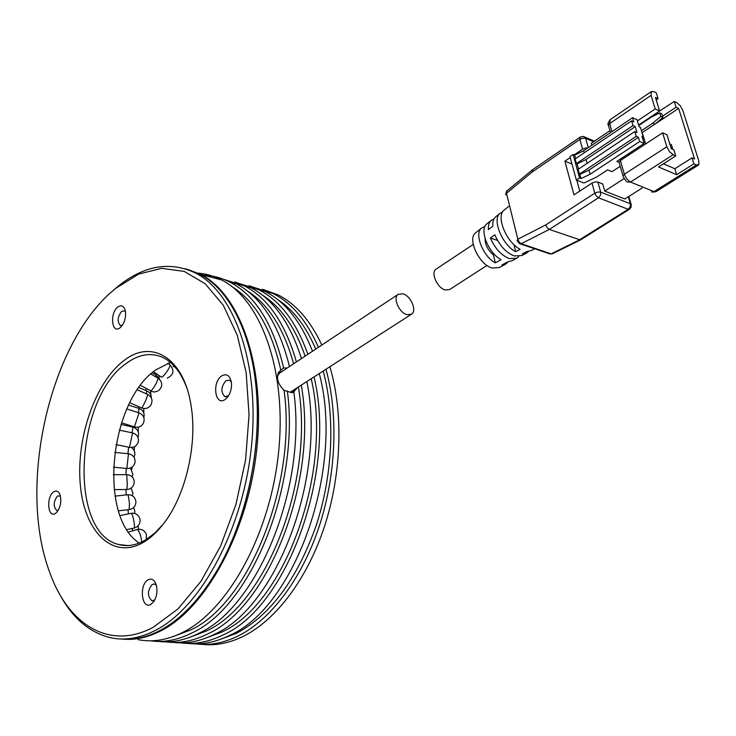 <?xml version="1.0" encoding="UTF-8"?>
<svg xmlns="http://www.w3.org/2000/svg" width="736" height="736" viewBox="0 0 736 736"><rect width="100%" height="100%" fill="white"/><g stroke="black" fill="none" stroke-linecap="round" stroke-linejoin="round"><path stroke-width="1.1" d="M278.042 373.308L281.98 371.514M286.939 368.037L283.608 367.917L278.668 372.158C276.074 378.046 277.877 384.082 284.059 390.273L290.932 392.463L293.912 392.564L293.241 392.481L296.967 388.203M53.737 491.804C45.945 496.616 47.776 519.036 55.568 513.314L56.764 512.284C60.499 507.306 61.622 501.547 60.113 495.015C58.65 491.225 56.525 490.148 53.737 491.804M58.245 510.269L56.709 510.416C53.112 506.414 53.378 501.602 57.518 495.99L60.398 496.018M148.148 579.802C138.8 584.504 141.551 610.107 150.88 604.394L153.962 601.349C156.777 596.574 157.605 591.312 156.428 585.562C154.716 579.996 151.956 578.082 148.148 579.802M154.79 599.923L151.92 600.76C147.182 596.114 147.31 590.658 152.288 584.402L154.532 584.044L156.363 585.304M117.834 307.004C109.452 313.14 111.771 334.733 120.134 327.713L120.465 327.446C124.559 323.049 126.187 317.501 125.35 310.813C123.961 305.863 121.449 304.594 117.834 307.004M122.24 325.432L120.281 325.459C117.07 321.531 117.521 316.839 121.652 311.392L124.586 310.794L125.47 311.475M221.766 375.866C211.655 382.186 215.041 406.796 225.124 399.482L227.424 397.33C230.414 393.355 231.766 388.663 231.49 383.235C230.212 375.664 226.964 373.198 221.766 375.866M228.5 395.83L224.738 396.575C220.588 391.957 220.993 386.667 225.952 380.705L229.448 380.199L231.352 382.094M329.912 366.914C343.436 412.316 341.78 473.101 324.631 525.992C307.381 578.836 276 620.154 243.202 636.373C229.301 643.135 215.749 645.812 202.547 644.405M195.813 643.862C209.502 645.702 223.606 643.08 238.124 636.005C270.443 619.942 301.447 579.425 318.872 527.39C336.177 475.309 338.569 415.122 326.02 369.426M123.804 360.695C95.266 382.214 75.909 438.398 80.334 485.042C84.355 531.88 112.985 560.703 143.952 542.027C151.147 537.657 157.946 531.208 164.349 522.67C185.73 494.693 197.349 444.59 191.231 406.723C184.322 357.659 151.524 338.44 123.804 360.695M163.383 523.949L154.864 533.002L145.93 539.7C136.482 545.293 127.402 546.894 118.689 544.511C67.813 532.809 75.302 397.78 126.224 363.464C138.46 354.412 150.429 352.296 162.132 357.116C172.702 361.91 180.918 372.149 186.788 387.835M139.214 543.058C97.584 516.221 109.922 400.32 156.115 369.693L170.476 362.416M184.957 268.677L199.649 274.16C230.736 289.929 254.426 338.238 257.002 401.212C259.734 457.645 244.665 522.615 218.196 568.578C200.9 598.35 181.562 618.939 160.2 630.366C146.666 637.422 133.547 640.292 120.842 638.986M58.898 592.82C71.962 617.78 89.378 632.794 111.164 637.864C125.479 640.78 140.438 638.176 156.032 630.062C201.259 606.74 243.119 529.037 251.445 446.467C259.974 363.842 234.398 292.781 195.721 273.12C170.034 260.93 144.155 265.328 118.064 286.313L112.194 291.364M115.764 288.337L138.589 274.132L161.626 268.336L184.221 271.4L205.206 283.746L223.312 305.284L237.314 335.349L246.155 372.591L249.044 414.966L245.594 459.917L235.934 504.537L220.69 545.91L200.91 581.394L177.983 608.93L153.41 627.164C109.609 650.9 68.54 624.726 50.048 573.252C16.468 486.045 50.131 340.207 115.764 288.337M123.584 639.198C135.884 640.173 148.543 637.266 161.58 630.467C206.862 607.218 248.704 529.773 256.956 447.442C265.411 365.065 239.724 294.161 200.956 274.5L187.57 269.339M198.214 273.139C206.255 273.783 214.047 276.055 221.591 279.956C260.719 299.607 286.838 369.868 278.668 451.288C270.701 532.652 228.951 609.114 183.448 632.049C167.753 640.026 152.674 642.565 138.193 639.667M298.402 387.265C314.484 480.571 266.174 604.247 206.246 631.065L188.664 637.698M165.738 641.856C179.345 643.742 193.402 641.065 207.902 633.816C269.054 606.676 318.237 480.13 301.328 385.379M311.254 378.966C333.095 471.877 284.574 604.688 221.49 632.187L204.452 638.609M180.89 642.868C194.543 644.727 208.628 642.077 223.137 634.92C287.454 607.108 336.821 471.39 314.097 377.126M306.903 381.772C326.269 476.413 276.957 606.86 214.461 634.294C200.358 641.314 186.65 644.028 173.346 642.427M323.242 371.22C335.395 416.3 332.893 475.419 315.836 526.562C296.672 579.756 270.222 615.333 236.486 633.291L220.009 639.501M319.304 373.759C344.623 467.572 295.292 607.292 229.586 635.389C215.464 642.326 201.728 645.012 188.379 643.43M249.044 285.706L265.172 291.465C285.218 301.751 300.996 321.678 312.496 351.238M234.766 281.925L250.875 287.693C273.35 299.359 290.205 322.994 301.438 358.588M293.912 392.564C306.7 487.039 257.922 606.593 199.088 633.181C184.994 640.283 171.322 643.025 158.074 641.406M220.257 278.088L236.348 283.848C261.243 296.967 278.953 324.53 289.478 366.537M150.346 640.817C163.898 642.74 177.928 640.035 192.418 632.693C251.215 605.986 300.086 485.815 287.353 391.009M232.263 286.847C255.447 301.466 271.639 329.296 280.839 370.318M283.608 367.917C273.36 324.245 255.502 295.67 230.046 282.192C221.518 277.803 212.676 275.466 203.541 275.181M284.059 390.273C297.105 483.819 248.97 603.336 190.753 629.924L172.62 636.778M277.417 376.004L279.726 373.014M407.091 314.695C399.206 312.993 392.546 297.795 398.139 294.345L402.794 293.765C410.679 295.578 417.248 310.684 411.608 314.125L407.091 314.695M411.249 314.355L290.196 392.27M247.462 291.014C268.419 304.299 283.811 328.55 293.618 363.777M262.43 295.127C280.812 306.848 295.053 327.18 305.136 356.132M277.168 299.175C292.983 309.332 305.836 325.974 315.735 349.094M307.869 354.31C296.433 322.221 280.168 300.73 259.072 289.855L238.749 283.351M318.412 347.309C306.949 321.016 291.888 303.112 273.24 293.6L252.963 287.095M296.424 361.919C285.439 323.628 268.189 298.338 244.674 286.056L224.305 279.551M209.521 582.636L218.417 568.256C244.803 522.45 259.808 457.7 257.094 401.451C256.202 382.15 253.561 364.348 249.164 348.045M197.561 273.608L191.774 271.207M262.513 289.248L278.052 294.869C295.854 303.922 310.436 320.648 321.816 345.055M150.632 391.221L154.358 392.012L157.982 391.046M294.115 390.043L291.704 392.592M122.673 544.962L123.197 545.385M574.144 154.91L582.581 149.196L585.589 148.01L587.779 147.982M505.761 194.773L506.469 193.283L532.192 172.003L532.754 169.648M642.096 188.057L624.836 198.987L604.753 191.084L602.766 183.991L597.88 182.05L595.047 181.912L591.992 183.089L574.006 194.856L564.889 161.175L570.225 157.559M629.354 209.328L580.419 239.973L549.295 229.439L547.17 227.7L545.854 224.866L517.85 239.228L506.469 193.283L506.874 191.01M521.208 243.726L519.11 242.034L517.85 239.228L517.114 240.672L519.588 243.653L521.208 243.726L549.295 229.439L598.469 197.791L600.466 195.27L600.705 192.133L597.862 192.004L594.798 193.172L596.289 196.006L598.469 197.791L628.194 209.309L629.446 209.263L631.111 207.239L631.083 204.24L630.402 203.771L630.172 206.844L628.194 209.309L579.177 240.019L551.126 253.865L521.208 243.726M505.089 264.426L499.118 267.591L492.071 268.051C479.164 264.721 467.066 238.786 475.557 232.87L475.861 232.631M518.613 256.579L516.911 258.17L509.349 258.612C501.299 255.346 494.988 248.483 490.406 238.022L494.822 234.784C499.505 245.52 505.963 252.577 514.216 255.953L521.916 255.521L525.982 253.368M496.018 216.559L495.687 216.816C493.479 218.776 492.513 221.95 492.789 226.329L488.391 229.586C488.152 225.336 489.109 222.254 491.262 220.349L493.985 218.969M504.491 209.797L504.151 210.064C495.65 216.034 506.166 242.135 520.122 249.32L515.688 251.74C502.007 244.674 491.777 219.144 500.13 213.274L502.596 211.959M487.186 223.597L486.873 223.845C479.007 229.402 488.29 253.028 501.087 259.716L495.319 262.862C482.88 256.321 473.966 233.45 481.629 228.031L484.914 226.568M501.244 245.907L497.472 240.322M610.512 132.618L608.396 125.175L609.656 123.593L651.075 95.376L651.369 91.54L653.651 91.604L656.264 92.856L658.067 98.679L656.218 99.93M698.344 165.112L656.08 191.599L654 191.627L630.513 182.068L673.136 154.753L675.768 155.912L673.891 149.84L671.26 148.681L666.972 134.798L662.584 132.811L620.365 160.531L619.05 162.343L623.015 175.886M673.136 154.753L669.475 151.598L666.853 146.731L624.34 174.257L623.033 175.794L623.208 176.548C625.287 180.292 626.741 182.105 627.56 182.013L630.513 182.068L626.87 179.032L624.34 174.257L620.365 160.531M662.593 116.196L676.08 107.217L674.259 101.448L676.789 102.654L680.303 105.763L682.815 110.418L698.795 160.871L698.896 164.551L696.458 164.993L654 191.627L651.553 191.894M486.956 265.438L449.714 289.496L445.225 289.993C437.34 288.126 430.431 272.624 435.933 269.238L436.292 268.999M587.126 163.364L586.058 159.537L635.232 126.592L637.008 132.544L634.772 131.56L578.018 169.446L581.109 178.535L590.143 174.23L639.685 141.533L644.129 143.474L616.832 161.423L619.05 162.343M581.109 178.535L579.536 177.91L576.352 180.016L569.968 156.621L573.114 154.486L579.536 177.91M620.246 166.299L612.03 171.663L607.605 169.86L596.841 176.916L583.979 183.016L576.352 180.016M644.129 143.474L641.976 136.298L643.301 136.887L640.449 127.383L639.133 126.794L637.008 119.701L632.574 117.696L583.63 150.788L574.687 155.13L573.114 154.486M638.609 125.046L659.622 110.97L655.454 97.446L658.067 98.679M637.376 120.943L655.242 108.928L659.622 110.97M638.747 125.525L650.955 117.355L659.723 112.902L660.808 116.417L652.74 123.197L641.452 130.704M642.05 132.71L654.902 124.182L662.961 117.41L661.876 113.905L659.723 112.902M662.961 117.41L660.808 116.417M654.902 124.182L652.74 123.197M671.683 148.865L672.483 148.212L671.37 144.624L669.788 143.916M672.483 148.212L670.901 147.504M676.08 107.217L678.61 108.422L694.563 158.994L692.015 157.863L693.901 163.87L696.458 164.993M675.768 155.912L658.481 166.962L676.678 174.708L693.901 163.87M662.584 132.811L666.853 146.731M674.259 101.448L657.331 112.498M651.075 95.376L655.242 108.928M629.216 154.716L628.866 153.511M642.215 132.609L645.619 143.952M676.678 174.708L674.838 168.728L663.394 163.815M652.97 115.423L653.908 115.856M657.947 113.804L657.579 112.617M692.015 157.863L674.838 168.728M678.61 108.422L654.966 124.126M622.076 159.408L621.727 158.203M591.854 145.222L591.312 143.299L609.951 130.677M579.756 191.093L576.776 180.182M604.753 191.084L624.137 178.572M494.38 254.325L493.433 254.941C487.83 250.102 485.052 244.665 485.116 238.602M528.476 251.491L526.948 252.853L522.284 253.938L526.718 251.528L531.502 250.442L534.676 248.759M508.024 261.86L505.991 263.948L501.924 264.988L507.693 261.86L511.925 260.802L515.973 258.667M515.688 251.74L513.94 244.637M495.319 262.862L493.433 254.941M497.398 240.368L490.406 238.022M580.235 240.056L552.396 253.791L549.718 253.911L548.992 253.138M574.687 155.13L575.635 158.59M583.63 150.788L584.191 152.812M576.408 163.594L575.129 158.921L631.589 120.842L632.997 125.589L576.408 163.594L577.079 163.861L578.524 169.105M632.574 117.696L633.816 121.845L631.589 120.842M643.301 136.887L642.822 139.122M634.772 131.56L636.198 136.344L638.434 137.328L588.993 170.099L579.977 174.414M636.198 136.344L579.306 174.147M586.058 159.537L577.079 163.861M635.232 126.592L632.997 125.589M588.993 170.099L590.143 174.23M638.434 137.328L639.685 141.533M571.992 164.036L564.889 161.175M139.04 412.859L134.412 426.898L121.532 422.786M132.6 432.915L129.472 447.359L115.984 444.572M128.46 453.762L126.877 468.482L113.436 467.176M126.785 474.637L127.291 485.401L126.739 489.504L114.135 489.615M127.65 494.748L127.742 494.739C128.441 495.751 129.002 498.953 129.444 504.344L129.113 509.643C133.455 508.797 135.728 506.175 135.93 501.777C135.212 497.122 132.48 494.776 127.742 494.739L115.018 496.119M131.063 513.314L131.183 513.296C132.112 513.921 133.041 516.681 133.97 521.548C134.605 525.642 134.605 527.832 133.961 528.117C138.313 526.82 140.337 523.922 140.033 519.414C138.81 514.915 135.856 512.872 131.183 513.296L120.032 515.586M136.933 529.552L137.08 529.515C138.202 529.8 139.426 532.064 140.76 536.305L141.79 541.935M174.561 366.399L173.015 366.546M169.63 364.642L169.887 364.817C171.111 366.169 163.42 377.439 161.46 377.145L153.447 371.754M157.872 378.046L158.056 378.148C157.127 382.26 154.79 386.529 151.064 390.945L140.502 385.416M147.559 394.34L147.678 394.395C147.025 397.799 145.194 402.114 142.195 407.348L141.524 407.873L129.794 402.748M139.104 408.443L138.258 412.611M132.977 427.138L132.075 432.805M128.671 447.194L127.935 453.707M126.224 468.418L125.966 474.637M125.994 489.514L126.16 494.914M128.027 509.763L128.432 513.857M132.222 528.476L132.618 530.849M155.949 374.918L155.728 376.85M146.814 390.899L146.252 393.76M138.764 406.668L138.331 408.195M132.563 426.31L132.406 427M154.873 372.72L154.358 374.1M146.298 388.645L145.71 390.439M628.369 196.751L630.402 203.771L600.705 192.133L597.88 182.05M631.295 204.921L628.829 196.457M588.257 147.66L585.663 138.386L583.602 136.491M532.192 172.003L579.858 139.408L582.857 138.221L585.663 138.386L593.602 141.754M580.253 137.043L579.858 139.408L582.581 149.196M611.984 131.615L609.656 123.593L610.218 119.664M591.992 183.089L594.798 193.172L545.854 224.866M126.859 408.94L139.122 412.887C143.621 415.003 145.075 418.398 143.474 423.08C141.432 426.558 138.442 427.846 134.495 426.926M119.296 430.146L132.664 432.924C137.236 434.47 139.067 437.598 138.156 442.318C136.574 446.182 133.704 447.865 129.536 447.368M114.742 452.401L128.524 453.762C133.179 454.784 135.35 457.672 135.019 462.401C133.897 466.495 131.201 468.528 126.932 468.492M113.289 474.72L126.859 474.637C131.578 475.152 134.044 477.774 134.256 482.503C133.593 486.744 131.109 489.081 126.813 489.504M128.496 532.082L137.08 529.515C141.606 528.678 144.725 530.389 146.436 534.63L146.234 539.525M167.716 363.326L169.887 364.817C174.653 370.392 173.77 374.845 167.238 378.175M150.76 374.063L158.056 378.148C162.638 381.966 162.923 386.06 158.902 390.439M137.328 389.85L147.678 394.395C152.168 397.201 153.143 400.908 150.604 405.518C148.175 408.37 145.185 409.179 141.643 407.928M128.644 405.076L139.178 408.471C143.235 410.265 144.79 413.319 143.842 417.616M121.008 424.387L133.041 427.147C137.54 428.775 139.279 431.903 138.276 436.558L137.954 437.34M115.957 444.756L118.846 445.16M134.007 457.166L134.697 455.336C135.268 452.024 134.154 449.411 131.376 447.516M132.112 476.808L132.885 474.361L130.484 467.967M132.333 495.76L132.922 493.138L131.146 488.088M134.605 513.415L134.826 511.17L133.639 507.536M138.662 529.239L137.972 525.927M152.067 372.913L156.096 374.992L159.73 379.472M138.902 387.596L146.924 390.945C149.868 392.398 151.349 394.754 151.358 398.01M138.23 431.774L138.359 427.101M134.191 450.634L134.504 446.669M131.781 469.476L132.13 467.047M278.383 372.628L278.668 372.158M116.178 287.997L118.064 286.313M279.349 373.262L398.139 294.345M236.348 283.848L230.046 282.192M265.172 291.465L259.072 289.855M250.875 287.693L244.674 286.056M221.591 279.956L200.956 274.5M199.649 274.16L195.721 273.12M127.862 545.56L118.689 544.511M278.052 294.869L273.24 293.6M225.98 396.824L224.738 396.575M121.146 325.652L120.281 325.459M120.98 326.95L120.465 327.446M152.711 600.834L151.92 600.76M57.325 510.49L56.709 510.416M292.983 392.647L293.544 392.564M150.908 395.122L150.567 391.055M159.169 378.074L158.875 375.443M143.851 413.172L143.732 408.48M169.39 364.476L168.59 363.014M175.058 367.687L175.904 367.972M126.84 529.607L133.961 528.117M118.422 510.821L129.113 509.643M594.486 141.156L583.308 136.427L580.143 137.126L532.422 169.814L506.662 191.148L505.66 194.359M520.398 243.929L549.507 253.782L552.156 253.902M475.557 232.87L481.629 228.031M486.873 223.845L491.262 220.349M495.687 216.816L500.13 213.274M504.151 210.064L508.65 206.476M435.933 269.238L473.22 244.462M655.896 191.71L652.372 192.096M608.387 125.267C607.439 124.724 608 122.894 610.052 119.775L651.369 91.54"/></g></svg>
